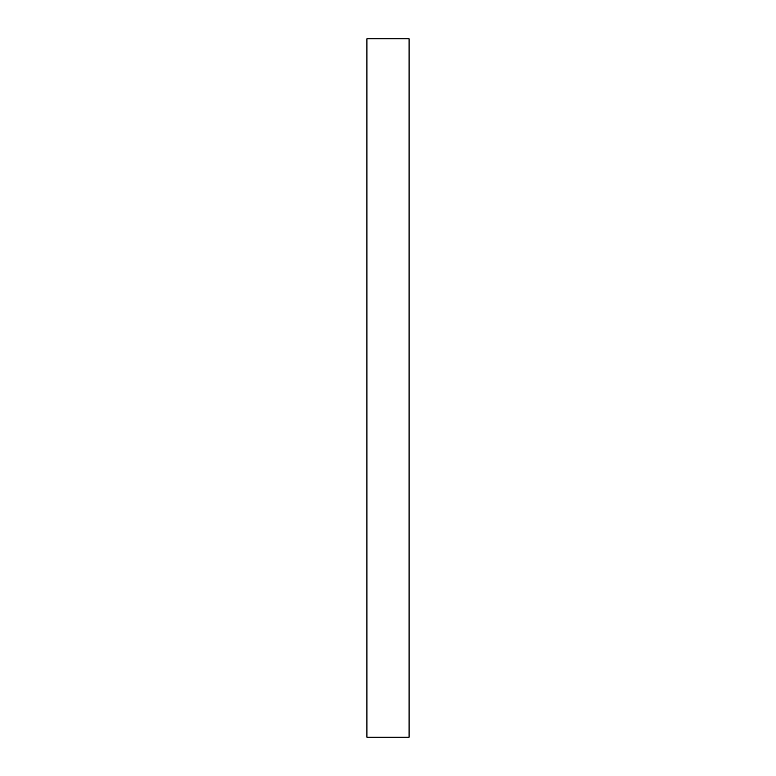 <?xml version="1.0" encoding="UTF-8"?>
<svg xmlns="http://www.w3.org/2000/svg" width="776" height="776" viewBox="0 0 776 776"><rect width="100%" height="100%" fill="white"/><g stroke="black" fill="none" stroke-linecap="round" stroke-linejoin="round"><path stroke-width="1.16" d="M409.088 38.8L409.088 737.2L366.912 737.2L409.088 737.2L409.088 38.8L366.912 38.8L409.088 38.8M366.912 38.8L366.912 737.2L366.912 38.8"/></g></svg>
